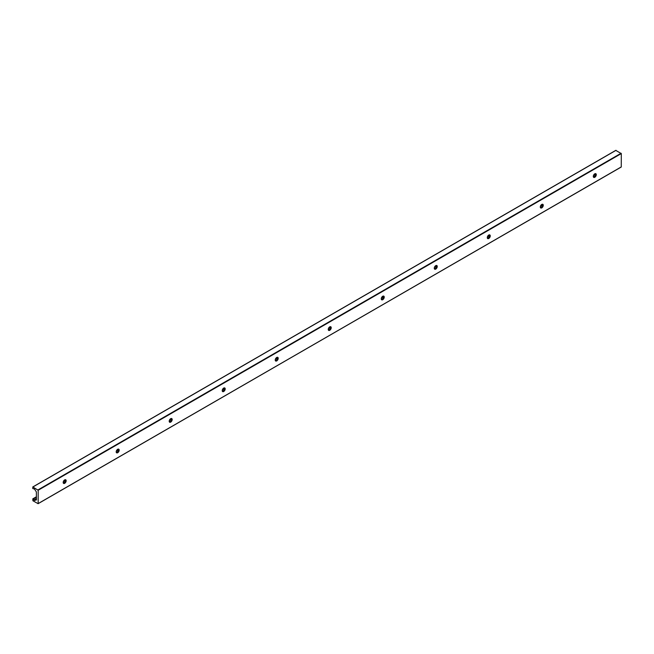 <?xml version="1.0" encoding="UTF-8"?>
<svg xmlns="http://www.w3.org/2000/svg" width="654" height="654" viewBox="0 0 654 654"><rect width="100%" height="100%" fill="white"/><g stroke="black" fill="none" stroke-linecap="round" stroke-linejoin="round"><path stroke-width="0.98" d="M63.773 483.38A4.308 2.485 120 0 0 65.76 479.946M65.588 479.725A2.109 1.218 -60 0 1 65.899 480.592A2.109 1.218 -60 0 1 64.411 483.175A2.109 1.218 -60 0 1 63.495 483.347M63.185 482.472A2.109 1.218 -60 0 1 64.1 480.347A2.109 1.218 -60 0 1 65.727 479.783A2.109 1.218 -60 0 1 65.727 482.219A2.109 1.218 -60 0 1 63.618 483.437A2.109 1.218 -60 0 1 63.185 482.472M116.78 452.772A4.308 2.485 120 0 0 118.766 449.339M118.595 449.118A2.109 1.218 -60 0 1 118.914 449.993A2.109 1.218 -60 0 1 117.418 452.568A2.109 1.218 -60 0 1 116.51 452.74M116.191 451.865A2.109 1.218 -60 0 1 117.115 449.739A2.109 1.218 -60 0 1 118.742 449.175A2.109 1.218 -60 0 1 118.742 451.612A2.109 1.218 -60 0 1 116.633 452.83A2.109 1.218 -60 0 1 116.191 451.865M169.795 422.165A4.308 2.485 120 0 0 171.781 418.732M171.61 418.511A2.109 1.218 -60 0 1 171.92 419.386A2.109 1.218 -60 0 1 170.432 421.969A2.109 1.218 -60 0 1 169.517 422.132M169.206 421.258A2.109 1.218 -60 0 1 170.13 419.132A2.109 1.218 -60 0 1 171.749 418.568A2.109 1.218 -60 0 1 171.749 421.004A2.109 1.218 -60 0 1 169.639 422.222A2.109 1.218 -60 0 1 169.206 421.258M222.81 391.558A4.308 2.485 120 0 0 224.796 388.124M224.624 387.904A2.109 1.218 -60 0 1 224.935 388.778A2.109 1.218 -60 0 1 223.447 391.362A2.109 1.218 -60 0 1 222.532 391.525M222.221 390.651A2.109 1.218 -60 0 1 223.137 388.533A2.109 1.218 -60 0 1 224.763 387.961A2.109 1.218 -60 0 1 224.763 390.397A2.109 1.218 -60 0 1 222.654 391.615A2.109 1.218 -60 0 1 222.221 390.651M275.816 360.959A4.308 2.485 120 0 0 277.803 357.517M277.631 357.297A2.109 1.218 -60 0 1 277.95 358.171A2.109 1.218 -60 0 1 276.454 360.755A2.109 1.218 -60 0 1 275.547 360.918M275.228 360.043A2.109 1.218 -60 0 1 276.151 357.926A2.109 1.218 -60 0 1 277.778 357.362A2.109 1.218 -60 0 1 277.778 359.79A2.109 1.218 -60 0 1 275.669 361.008A2.109 1.218 -60 0 1 275.228 360.043M328.831 330.352A4.308 2.485 120 0 0 330.818 326.91M330.646 326.689A2.109 1.218 -60 0 1 330.957 327.564A2.109 1.218 -60 0 1 329.469 330.147A2.109 1.218 -60 0 1 328.553 330.311M328.243 329.436A2.109 1.218 -60 0 1 329.166 327.319A2.109 1.218 -60 0 1 330.785 326.755A2.109 1.218 -60 0 1 330.785 329.191A2.109 1.218 -60 0 1 328.676 330.401A2.109 1.218 -60 0 1 328.243 329.436M381.846 299.745A4.308 2.485 120 0 0 383.833 296.303M383.661 296.082A2.109 1.218 -60 0 1 383.972 296.957A2.109 1.218 -60 0 1 382.484 299.54A2.109 1.218 -60 0 1 381.568 299.704M381.257 298.829A2.109 1.218 -60 0 1 382.173 296.712A2.109 1.218 -60 0 1 383.8 296.148A2.109 1.218 -60 0 1 383.8 298.584A2.109 1.218 -60 0 1 381.691 299.802A2.109 1.218 -60 0 1 381.257 298.829M434.853 269.137A4.308 2.485 120 0 0 436.839 265.696M436.668 265.475A2.109 1.218 -60 0 1 436.986 266.35A2.109 1.218 -60 0 1 435.49 268.933A2.109 1.218 -60 0 1 434.583 269.105M434.264 268.23A2.109 1.218 -60 0 1 435.188 266.104A2.109 1.218 -60 0 1 436.815 265.54A2.109 1.218 -60 0 1 436.815 267.976A2.109 1.218 -60 0 1 434.706 269.195A2.109 1.218 -60 0 1 434.264 268.23M487.868 238.53A4.308 2.485 120 0 0 489.854 235.097M489.683 234.868A2.109 1.218 -60 0 1 489.993 235.742A2.109 1.218 -60 0 1 488.505 238.326A2.109 1.218 -60 0 1 487.59 238.497M487.279 237.623A2.109 1.218 -60 0 1 488.203 235.497A2.109 1.218 -60 0 1 489.821 234.933A2.109 1.218 -60 0 1 489.821 237.369A2.109 1.218 -60 0 1 487.712 238.587A2.109 1.218 -60 0 1 487.279 237.623M540.883 207.923A4.308 2.485 120 0 0 542.869 204.489M542.697 204.269A2.109 1.218 -60 0 1 543.008 205.135A2.109 1.218 -60 0 1 541.52 207.719A2.109 1.218 -60 0 1 540.605 207.89M540.294 207.016A2.109 1.218 -60 0 1 541.21 204.89A2.109 1.218 -60 0 1 542.836 204.326A2.109 1.218 -60 0 1 542.836 206.762A2.109 1.218 -60 0 1 540.727 207.98A2.109 1.218 -60 0 1 540.294 207.016M593.889 177.316A4.308 2.485 120 0 0 595.876 173.882M595.704 173.662A2.109 1.218 -60 0 1 596.023 174.536A2.109 1.218 -60 0 1 594.527 177.111A2.109 1.218 -60 0 1 593.619 177.283M593.301 176.408A2.109 1.218 -60 0 1 594.224 174.283A2.109 1.218 -60 0 1 595.851 173.719A2.109 1.218 -60 0 1 595.851 176.155A2.109 1.218 -60 0 1 593.742 177.373A2.109 1.218 -60 0 1 593.301 176.408M621.3 166.901L38.112 503.694L32.896 500.76L32.798 498.839L33.91 499.999A0.94 0.54 -120 0 0 34.67 500.433L36.461 499.893L36.346 491.873L34.67 489.356A0.94 0.54 -120 0 0 33.91 488.914L32.7 488.456L32.896 486.985L38.169 490.255L38.169 503.572L621.243 167.032L621.3 153.584L615.831 150.428M595.778 174.258L593.44 175.599M542.763 204.857L540.433 206.206M489.748 235.465L487.418 236.813M436.741 266.072L434.403 267.421M383.726 296.679L381.396 298.028M330.72 327.286L328.382 328.635M277.705 357.893L275.367 359.242M224.69 388.501L222.36 389.849M171.683 419.108L169.345 420.448M118.668 449.715L116.33 451.056M65.653 480.314L63.324 481.663M36.346 497.236L33.223 499.043M594.895 176.114L593.407 176.972M541.88 206.721L540.392 207.58M488.873 237.328L487.385 238.187M435.858 267.936L434.37 268.794M382.843 298.543L381.356 299.401M329.837 329.15L328.349 330.008M276.822 359.757L275.334 360.616M223.807 390.356L222.319 391.223M170.8 420.963L169.312 421.822M117.785 451.571L116.298 452.429M64.771 482.178L63.283 483.036M36.346 498.593L33.91 499.999M36.346 499.468L34.67 500.433M616.035 150.314L32.896 486.985M621.104 153.24L37.965 489.911M621.3 153.584L38.169 490.255M621.243 167.032L38.112 503.694M595.819 173.784L593.701 175.002M542.804 204.391L540.686 205.609M489.797 234.999L487.68 236.217M436.782 265.606L434.665 266.824M383.767 296.205L381.65 297.431M330.761 326.812L328.643 328.038M277.746 357.419L275.628 358.645M224.731 388.026L222.613 389.253M171.724 418.634L169.607 419.852M118.709 449.241L116.592 450.459M65.694 479.848L63.577 481.066M36.346 496.795L32.798 498.839M615.888 150.306L32.757 486.968"/></g></svg>
